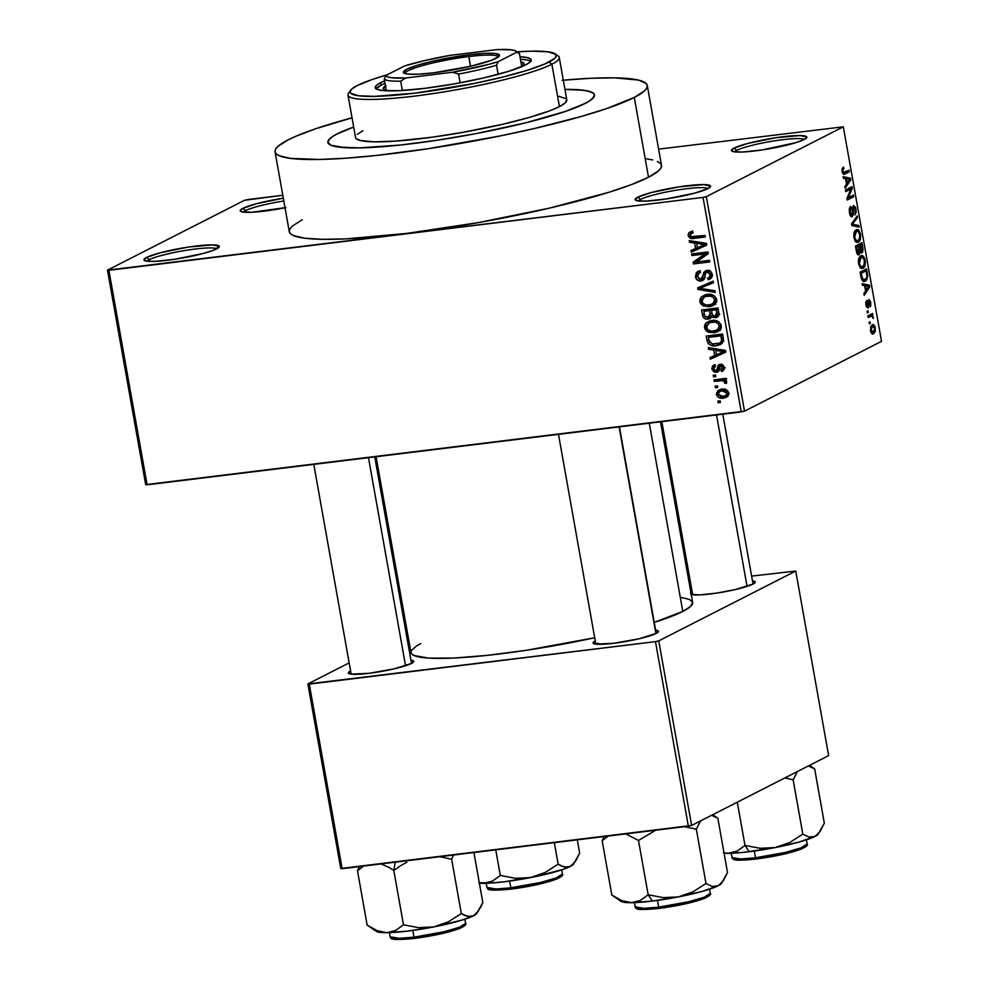 <?xml version="1.0" encoding="UTF-8"?>
<svg xmlns="http://www.w3.org/2000/svg" width="989" height="989" viewBox="0 0 989 989"><rect width="100%" height="100%" fill="white"/><g stroke="black" fill="none" stroke-linecap="round" stroke-linejoin="round"><path stroke-width="1.48" d="M245.606 210.608A35.765 4.586 -10.1 0 0 243.393 212.153A35.765 4.586 169.9 0 1 245.606 210.608L245.915 212.338L245.606 210.608A35.765 4.586 169.9 0 1 283.831 201.014A35.765 4.586 -10.1 0 0 245.606 210.608L242.824 208.395L245.606 210.608M285.03 207.752A38.324 4.92 169.9 0 1 240.611 211.374A38.324 4.92 169.9 0 1 242.824 208.395L240.179 210.781L241.019 211.597L251.663 212.276L285.858 207.579M736.842 150.328A35.765 4.586 -10.1 0 0 734.629 151.873A35.765 4.586 169.9 0 1 736.842 150.328L737.151 152.059L736.842 150.328A35.765 4.586 169.9 0 1 773.311 141.019A35.765 4.586 169.9 0 1 804.329 139.461A35.765 4.586 -10.1 0 0 773.311 141.019A35.765 4.586 -10.1 0 0 736.842 150.328L734.061 148.115L736.842 150.328M804.242 139.511A38.324 4.92 169.9 0 1 764.93 149.512A38.324 4.92 169.9 0 1 731.848 151.107A38.324 4.92 169.9 0 1 734.061 148.115L731.415 150.501L734.518 151.861L742.887 151.997L762.371 149.908L796.256 142.54L804.242 139.511L806.876 137.125L800.188 135.53L775.92 137.706L747.684 143.454L734.061 148.115A38.324 4.92 169.9 0 1 778.182 137.384A38.324 4.92 169.9 0 1 806.665 137.78A38.324 4.92 169.9 0 1 804.242 139.511M640.575 199.395A35.765 4.586 -10.1 0 0 638.35 200.94A35.765 4.586 169.9 0 1 640.575 199.395L640.884 201.126L640.575 199.395A35.765 4.586 169.9 0 1 677.045 190.086A35.765 4.586 169.9 0 1 708.062 188.528A35.765 4.586 -10.1 0 0 677.045 190.086A35.765 4.586 -10.1 0 0 640.575 199.395L637.794 197.182L640.575 199.395M707.963 188.578A38.324 4.92 169.9 0 1 668.663 198.579A38.324 4.92 169.9 0 1 635.581 200.174A38.324 4.92 169.9 0 1 637.794 197.182L635.148 199.568L638.251 200.928L646.621 201.064L666.104 198.974L694.34 193.226L707.963 188.578L710.609 186.192L703.921 184.597L679.653 186.773L651.417 192.521L637.794 197.182A38.324 4.92 169.9 0 1 681.916 186.439A38.324 4.92 169.9 0 1 710.399 186.847A38.324 4.92 169.9 0 1 707.963 188.578M149.339 259.674A35.765 4.586 -10.1 0 0 147.114 261.22A35.765 4.586 169.9 0 1 149.339 259.674L149.648 261.405L149.339 259.674A35.765 4.586 169.9 0 1 185.808 250.365A35.765 4.586 169.9 0 1 216.826 248.795A35.765 4.586 -10.1 0 0 185.808 250.365A35.765 4.586 -10.1 0 0 149.339 259.674L146.557 257.461L149.339 259.674M216.727 248.845A38.324 4.92 169.9 0 1 177.427 258.858A38.324 4.92 169.9 0 1 144.345 260.441A38.324 4.92 169.9 0 1 146.557 257.461L143.912 259.847L147.015 261.207L155.384 261.343L174.868 259.254L203.104 253.505L213.352 250.316L219.373 246.471L212.684 244.876L188.417 247.052L160.181 252.801L146.557 257.461A38.324 4.92 169.9 0 1 190.679 246.718A38.324 4.92 169.9 0 1 219.162 247.114A38.324 4.92 169.9 0 1 216.727 248.845M350.65 670.913L348.363 672.977L351.046 674.152L369.021 673.311L394.055 668.873L411.473 663.446A33.206 4.265 169.9 0 1 377.402 672.124A33.206 4.265 169.9 0 1 348.734 673.497A33.206 4.265 169.9 0 1 350.588 670.938M690.594 594.315L699.816 594.896L716.704 593.091L735.556 589.506L752.975 584.079A33.206 4.265 169.9 0 1 721.191 592.374A33.206 4.265 169.9 0 1 691.262 594.537M690.854 592.3A33.206 4.265 169.9 0 1 692.102 591.57M598.11 643.097A30.659 3.931 -10.1 0 0 596.404 644.21M595.329 640.884L593.041 642.949L595.724 644.136L613.712 643.283L638.733 638.857L656.152 633.43A33.206 4.265 169.9 0 1 622.081 642.096A33.206 4.265 169.9 0 1 593.412 643.468A33.206 4.265 169.9 0 1 595.267 640.921M585.154 103.449A135.394 17.382 169.9 0 1 437.707 140.154A135.394 17.382 169.9 0 1 327.878 142.416A135.394 17.382 169.9 0 1 337.2 133.886L353.691 127.049L337.2 133.886A135.394 17.382 169.9 0 1 353.691 127.049A135.394 17.382 169.9 0 0 337.2 133.886L332.984 136.259L337.2 133.886A135.394 17.382 169.9 0 0 327.878 142.416A135.394 17.382 169.9 0 0 437.707 140.154A135.394 17.382 169.9 0 0 585.154 103.449L565.572 111.374L525.888 122.772L476.352 133.552L437.249 140.228L400.199 145.049L359.464 147.893L338.819 147.101L330.833 145.21L327.866 142.292L330.005 138.472L332.984 136.259L328.299 140.487L327.866 142.292L328.707 143.875L330.833 145.21L344.605 147.645L359.464 147.893L400.199 145.049L437.249 140.228L476.352 133.552L525.888 122.772L565.572 111.374L579.752 105.984L589.37 101.076L585.154 103.449A135.394 17.382 169.9 0 0 594.476 94.919A135.394 17.382 169.9 0 1 585.154 103.449M302.288 219.719L292.262 226.122L289.864 228.941L289.258 231.463L290.445 233.676L293.412 235.543L304.563 238.188L322.266 239.313L345.866 238.868L406.899 233.392L478.355 222.612L549.365 208.147L609.1 192.225L631.81 184.461L648.5 177.241A189.047 24.268 -10.1 0 0 661.505 165.336L647.288 85.511A189.047 24.268 169.9 0 1 634.283 97.429L648.5 177.241L658.538 170.837L660.924 168.019L661.53 165.497L660.343 163.296L657.376 161.43M288.071 139.906A189.047 24.268 169.9 0 1 352.047 117.815L315.417 128.854L295.624 136.383L288.071 139.906L278.033 146.31L275.647 149.129L275.041 151.651L276.228 153.864L279.195 155.73L290.333 158.376L319.163 159.476L345.384 158.24L376.043 155.496L427.767 148.77L500.397 135.901L535.148 128.335L581.544 116.393L606.937 108.481L634.283 97.429A189.047 24.268 169.9 0 1 428.398 148.671A189.047 24.268 169.9 0 1 275.066 151.824A189.047 24.268 169.9 0 1 288.071 139.906M563.31 80.183A189.047 24.268 169.9 0 1 647.288 85.511M681.1 597.443L689.531 599.445L692.671 602.536L690.409 606.578L682.806 611.425A143.059 18.371 -10.1 0 1 654.248 622.365L682.806 611.425L649.279 423.205L682.806 611.425A143.059 18.371 -10.1 0 0 692.659 602.4L660.491 421.833M247.745 199.555L282.805 195.253L244.481 200.31L107.48 270.133L145.68 484.647L107.48 270.133L244.481 200.31L247.745 199.555M658.625 149.141L843.32 126.827L706.319 196.65L744.519 411.164L881.52 341.341L843.32 126.827L706.319 196.65L703.043 197.417L741.256 411.918L147.101 484.82L108.889 270.318L703.043 197.417L107.48 270.133L108.889 270.318L147.101 484.82L145.68 484.647L744.519 411.164L741.256 411.918L703.043 197.417L706.319 196.65L744.519 411.164L881.52 341.341L843.32 126.827L658.625 149.141M716.419 394.463L718.249 397.257L722.427 398.208L727.298 396.725L728.819 393.498L726.964 390.185L722.316 389.233L717.915 390.655L716.357 393.906L718.101 393.61L716.419 394.463C717.779 397.615 720.14 398.839 723.491 398.11L726.433 397.281L728.757 392.942C727.422 389.827 725.11 388.603 721.797 389.283L718.756 390.123L716.419 394.463M714.305 381.395L722.341 380.58L724.133 381.136L724.616 383.139L726.396 383.386L726.791 382.224L726.111 380.839L724.319 380.172L726.223 379.937L725.938 378.354L714.021 379.813L714.305 381.395L717.977 379.331L714.305 381.395L722.971 380.641L724.628 381.977L724.616 383.139L726.396 383.386L726.767 381.803L724.319 380.172L726.223 379.937L725.938 378.354L714.021 379.813L714.305 381.395M720.165 364.224L717.21 368.6L719.572 367.401L717.21 368.6L716.84 370.245L719.349 368.959L715.826 370.788L713.601 368.872L715.504 366.19L715.01 364.632L713.737 365.102L711.956 369.367L714.169 372.062L717.73 371.975L718.941 370.788L719.794 366.412L721.03 365.782L722.514 367.648L722.242 369.181L720.956 369.923L721.883 371.357L723.738 370.146L724.282 368.118L723.33 365.386L721.525 364.286L718.286 365.126L716.395 370.628L714.342 370.343L713.601 368.872L713.959 367.055L715.504 366.19L715.01 364.632L712.488 366.041L711.882 368.971L713.551 368.118L711.882 368.971L716.407 372.334L717.804 371.938L720.697 365.782L722.514 367.648L720.956 369.923L721.451 371.481L722.712 371.023L724.195 367.389L720.165 364.224L719.065 364.545M707.061 340.698L708.211 343.542L710.683 345.21L714.973 345.804L719.856 344.864L723.478 341.329L722.6 334.035L706.233 336.05L707.061 340.698L708.853 339.783L707.061 340.698C708.705 345.013 711.82 346.682 716.407 345.693L720.585 344.531L723.54 341.032L722.6 334.035L706.233 336.05L707.061 340.698M702.462 314.885L703.612 317.716L706.22 319.088L710.374 318.384L711.759 316.468L713.996 317.716L717.062 317.284L718.941 314.65L717.965 307.962L701.584 309.977L702.462 314.885L704.255 313.97L702.462 314.885C703.154 318.062 705.046 319.484 708.124 319.126L710.003 318.594L711.759 316.468L715.504 317.766L716.976 317.321L718.842 312.895L717.965 307.962L701.584 309.977L702.462 314.885M697.925 289.418L715.183 292.385L714.886 290.729L699.68 288.306L713.477 282.792L713.18 281.148L697.653 287.861L697.925 289.418L700.014 288.343L697.925 289.418L715.183 292.385L714.886 290.729L699.68 288.306L713.477 282.792L713.18 281.148L697.653 287.861L697.925 289.418M691.892 255.545L704.996 253.938L693.079 262.233L693.388 263.939L709.756 261.937L709.472 260.342L696.355 261.961L708.285 253.654L707.988 251.96L691.608 253.963L691.892 255.545L695.564 253.481L691.892 255.545L704.996 253.938L693.079 262.233L693.388 263.939L709.756 261.937L709.472 260.342L696.355 261.961L708.285 253.654L707.988 251.96L691.608 253.963L691.892 255.545M688.801 232.798L688.208 235.914L690.52 238.238L705.318 236.989L705.033 235.407L691.027 236.643L690.075 234.418L693.079 232.934L692.584 231.364L688.801 232.798L691.039 231.661L688.801 232.798L688.084 235.431C689.246 238.139 691.286 239.115 694.204 238.349L705.318 236.989L705.033 235.407L691.558 236.828L690.013 235.271L690.965 233.515L693.079 232.934L692.584 231.364L689.766 232.131M689.518 242.256L694.661 243.022L695.638 248.511L690.99 250.489L691.286 252.146L706.752 245.074L706.455 243.405L689.222 240.587L689.518 242.256L691.929 241.032L689.518 242.256L694.661 243.022L695.638 248.511L690.99 250.489L691.286 252.146L706.752 245.074L706.455 243.405L689.222 240.587L689.518 242.256M695.44 276.71L697.406 280.147L701.077 281.074L704.069 279.318L705.874 272.395L708.656 272.21L710.151 274.064L710.09 276.648L707.654 278.181L708.149 279.739L711.4 278.07L712.265 274.855L710.325 271.196L706.097 270.553L703.674 272.63L702.437 278.527L699.297 279.318L697.307 275.832L697.999 273.693L700.533 272.334L700.039 270.776L696.38 272.581L695.44 276.71L697.307 275.758L695.44 276.71C696.207 279.8 698.073 281.259 701.077 281.074L702.66 280.616L704.539 278.181L705.553 272.692L707.123 271.987L710.287 274.645L708.928 277.761L707.654 278.181L708.149 279.739L710.04 279.158L712.191 274.361C711.45 271.493 709.682 270.17 706.9 270.393L705.38 270.838L700.756 279.491L697.381 276.611L699.075 272.816L700.533 272.334L700.039 270.776L697.863 271.419L695.44 276.71M714.923 304.464L709.348 306.701L713.242 305.601L716.679 299.556C714.787 295.254 711.548 293.56 706.974 294.487L701.164 297.195L699.903 299.531L699.952 301.954L701.016 304.155L703.562 306.021L710.053 306.602L715.48 303.895L716.741 301.076L716.493 298.789L714.145 295.748L709.892 294.388L705.516 294.747L701.634 296.737L705.429 294.771M719.559 330.549L713.996 332.774L717.89 331.674L721.327 325.628C719.436 321.338 716.197 319.645 711.61 320.56L705.812 323.279L704.551 325.604L704.687 328.373L706.134 330.746L708.569 332.255L714.701 332.675L720.128 329.967L721.241 327.878L721.142 324.874L718.78 321.833L714.54 320.461L710.164 320.819L706.282 322.81L710.077 320.844M708.581 349.278L713.724 350.044L714.701 355.533L710.053 357.511L710.349 359.18L725.827 352.096L725.53 350.427L708.285 347.609L708.581 349.278L710.992 348.054L708.581 349.278L713.724 350.044L714.701 355.533L710.053 357.511L710.349 359.18L725.827 352.096L725.53 350.427L708.285 347.609L708.581 349.278M713.502 376.858L715.838 376.574L715.554 374.992L713.217 375.276L713.502 376.858L715.69 375.746L713.502 376.858L715.838 376.574L715.554 374.992L713.217 375.276L713.502 376.858M715.443 387.75L717.779 387.453L717.495 385.871L715.158 386.155L715.443 387.75L717.631 386.625L715.443 387.75L717.779 387.453L717.495 385.871L715.158 386.155L715.443 387.75M718.101 402.708L720.449 402.424L720.165 400.842L717.816 401.126L718.101 402.708L720.301 401.596L718.101 402.708L720.449 402.424L720.165 400.842L717.816 401.126L718.101 402.708M870.246 323.341L869.319 323.811L869.034 322.229L869.961 321.759L870.246 323.341L869.961 321.759L869.034 322.229L869.319 323.811L870.246 323.341M870.629 316.22L868.021 316.542L870.629 316.22L868.181 317.469L867.897 315.874L872.619 313.476L872.891 315.058L872.15 315.442L873.336 318.545L871.927 316.146L870.629 316.22L871.643 316.023L873.336 318.545L872.15 315.442L872.891 315.058L872.619 313.476L867.897 315.874L868.181 317.469L871.643 316.023M868.305 312.462L867.378 312.932L867.093 311.337L868.021 310.867L868.305 312.462L868.021 310.867L867.093 311.337L867.378 312.932L868.305 312.462M867.687 306.59L865.857 304.909L866.574 304.822L867.069 301.954L865.808 302.102L867.069 301.954L866.71 300.409L865.882 305.057L868.095 308.111L866.253 306.553L865.734 302.609L866.71 300.409L866.574 304.822L867.798 306.503L868.095 300.656L869.047 299.519L870.604 301.793L870.728 305.873L870.06 306.862L870.085 302.894L869.146 301.138L868.095 308.111L869.244 301.113L867.996 301.274L869.146 301.138L870.085 302.894L870.06 306.862L870.753 302.498L868.775 299.605L868.045 305.96L866.339 306.775M864.646 285.734L862.457 285.339L862.161 283.682L869.504 285.203L869.801 286.872L864.225 295.241L863.929 293.585L865.622 291.223L864.646 285.734L865.622 291.223L863.929 293.585L864.225 295.241L869.801 286.872L869.504 285.203L862.161 283.682L862.457 285.339L864.646 285.734M858.526 263.766L858.477 259.748L859.589 256.942L861.258 255.755L863.434 256.374L865.363 261.924L864.411 266.783L862.94 268.204L860.999 268.291L858.526 263.766L860.331 267.809L862.94 268.204C864.782 267.562 865.523 264.953 865.177 260.391C863.953 256.176 862.457 254.717 860.677 255.99L858.736 258.698L858.526 263.766M853.878 237.694L853.828 233.676L854.941 230.857L856.61 229.683L858.786 230.301L860.653 235.073L859.762 240.71L857.982 242.256L856.363 242.206L853.878 237.694L855.683 241.736L858.291 242.12C860.133 241.477 860.887 238.881 860.529 234.319C859.305 230.103 857.809 228.632 856.029 229.918L854.088 232.613L853.878 237.694M842.096 171.517L842.171 168.6L843.506 167.054L843.864 168.6L842.801 170.343L843.419 172.519L849.019 170.182L849.304 171.765L843.778 174.287L842.096 171.517C842.851 174.163 843.79 175.004 844.903 174.002L849.304 171.765L849.019 170.182L843.654 172.655L842.863 171.196L843.506 167.054L842.109 168.798L843.864 168.6L842.109 168.81L842.096 171.517M845.583 178.7L843.394 178.317L843.098 176.648L850.441 178.181L850.738 179.85L845.162 188.219L844.866 186.55L846.559 184.189L845.583 178.7L846.559 184.189L844.866 186.55L845.162 188.219L850.738 179.85L850.441 178.181L843.098 176.648L843.394 178.317L845.583 178.7M850.96 188.973L845.768 191.619L845.484 190.036L851.962 186.723L852.271 188.417L848.265 197.763L853.458 195.117L853.742 196.7L847.264 200.013L846.955 198.307L850.96 188.973L846.955 198.307L847.264 200.013L853.742 196.7L853.458 195.117L848.265 197.763L852.271 188.417L851.962 186.723L845.484 190.036L845.768 191.619L850.96 188.973L846.485 189.529L850.96 188.973M853.73 207.097L852.481 207.257L853.73 207.097L855.3 209.557L854.966 214.885L856.041 209.112L855.238 209.211L856.041 209.112L853.47 205.502L851.912 215.194L850.231 212.548L849.427 212.647L850.231 212.548L851.072 207.962L849.489 208.16L851.072 207.962L850.701 206.417L849.452 212.796C850.083 215.874 851.01 217.197 852.209 216.776L850.614 216.121L849.539 213.29L849.254 209.483L850.305 206.713L851.072 207.962L850.12 211.757L851.17 215.021L852.444 214.378L852.419 207.628L853.47 205.502L855.609 207.356L856.239 212.091L854.966 214.885L855.238 209.26L854.521 207.356L853.396 207.381L853.247 214.774L852.209 216.776L853.915 207.035L852.493 207.22M859.169 227.161L851.801 225.48L851.529 223.934L857.166 215.923L857.463 217.568L852.407 224.219L858.872 225.504L859.169 227.161L858.872 225.504L852.407 224.219L857.463 217.568L857.166 215.923L851.529 223.934L851.801 225.48L859.169 227.161M859.107 254.816L857.104 253.728L855.46 246.038L861.938 242.738L863.051 249.451L862.556 252.257L861.357 252.937L860.306 251.836L859.107 254.816L860.306 251.836L861.963 252.863L862.816 247.67L861.938 242.738L855.46 246.038L856.338 250.959C856.956 254.124 857.883 255.409 859.107 254.816L858.687 254.952M865.276 281.099L863.422 281.333L861.975 280.085L860.109 272.111L866.587 268.81L867.712 275.832L866.624 279.961L865.276 281.099L867.712 275.832L866.587 268.81L860.109 272.111L860.937 276.772C862.062 281.012 863.508 282.458 865.276 281.099L864.312 281.42M873.695 333.701L871.927 333.689L870.913 332.267L870.629 326.568L872.928 324.639L874.696 326.073L875.327 331.191L873.695 333.701L875.302 328.064C874.437 324.985 873.361 323.935 872.075 324.874L870.419 330.549C871.309 333.639 872.409 334.69 873.695 333.701L872.953 333.948M342.157 868.688L309.285 684.116L655.484 641.638L688.369 826.211L342.157 868.688L340.748 868.503L307.876 683.931L340.748 868.503L691.632 825.456L828.634 755.621L795.749 571.049L658.748 640.872L691.632 825.456L688.369 826.211L655.484 641.638L307.876 683.931L349.154 662.89L307.876 683.931L309.285 684.116L342.157 868.688M689.333 583.757L690.681 583.584L689.333 583.757M751.628 576.105L795.749 571.049L658.748 640.872L655.484 641.638L658.748 640.872L691.632 825.456L828.634 755.621L795.749 571.049L751.628 576.105M407.505 633.145L406.256 633.788L407.505 633.145M656.152 633.43L658.439 631.365L655.633 630.166A33.206 4.265 169.9 0 1 658.254 631.922A33.206 4.265 169.9 0 1 656.152 633.43M752.975 584.079L755.262 582.014L752.456 580.815A33.206 4.265 169.9 0 1 755.089 582.57A33.206 4.265 169.9 0 1 752.975 584.079M692.164 591.533L690.396 592.658M411.473 663.446L413.761 661.381L410.954 660.195A33.206 4.265 169.9 0 1 413.575 661.95A33.206 4.265 169.9 0 1 411.473 663.446M420.82 643.567L416.369 646.077L411.412 650.539L410.954 652.456L411.844 654.125L414.094 655.534L428.645 658.118L453.79 658.056L487.379 655.361L526.531 650.268L594.846 637.72M376.08 456.733L410.967 652.579A143.059 18.371 -10.1 0 0 594.71 637.744M283.324 198.196L256.448 203.734L242.824 208.395A38.324 4.92 169.9 0 1 283.324 198.196M652.666 159.921L646.237 158.772M275.066 151.824L289.283 231.636A189.047 24.268 -10.1 0 0 442.627 228.484A189.047 24.268 -10.1 0 0 648.5 177.241L634.283 97.429L644.321 91.025L646.707 88.206L647.313 85.684L646.126 83.484L638.449 80.097L614.305 77.834L590.705 78.279L562.135 80.282M564.954 89.418L577.749 89.69L588.134 91.05L593.647 93.46L594.488 95.043L592.349 98.875L589.37 101.076L594.055 96.848L594.488 95.043L593.647 93.46L591.521 92.125L583.535 90.234L564.954 89.418A135.394 17.382 169.9 0 1 594.476 94.919A135.394 17.382 169.9 0 0 564.954 89.418M842.059 171.295L842.863 171.196L842.059 171.295M842.43 172.815L843.914 172.667M844.569 172.445L843.654 172.655M844.829 172.309L849.304 171.765L844.829 172.309M843.419 174.188L844.903 174.002L843.419 174.188M844.074 174.274L844.903 174.002M845.595 178.774L850.441 178.181L845.595 178.774M849.526 179.998L850.738 179.85L849.526 179.998M846.436 178.848L849.934 179.479L846.411 183.373L847.214 183.274L846.436 178.848L845.62 178.947L846.436 178.848L847.214 183.274L849.934 179.479L846.436 178.848M847.499 189.01L852.271 188.417L847.499 189.01M847.128 197.911L848.265 197.763L847.128 197.911M849.267 197.256L853.742 196.7L849.267 197.256M851.912 215.194L850.219 215.441M852.382 208.036L853.148 207.937L852.382 208.036M852.444 210.744L853.173 210.657L852.444 210.744M852.543 213.686L853.322 213.587L852.543 213.686M855.868 217.765L857.463 217.568L855.868 217.765M852.011 223.242L853.309 223.081L852.011 223.242M851.591 224.33L852.407 224.219L851.591 224.33M851.653 224.627L853.544 224.392L851.653 224.627M854.335 226.061L858.872 225.504L854.335 226.061M856.981 229.609L856.029 229.918M856.301 231.513L854.867 233.268L854.644 237.298L853.841 237.397L854.644 237.298L856.202 240.488L858.032 240.525L859.688 238.287L859.775 234.714L859.379 239.103L858.032 240.525C856.697 241.514 855.572 240.438 854.644 237.298L856.301 231.513L854.422 231.747L856.301 231.513C857.661 230.425 858.823 231.488 859.775 234.714L860.529 234.319L859.725 234.418L858.18 231.451L854.521 231.562M856.647 242.33L858.291 242.12L856.647 242.33M857.451 242.392L858.291 242.12M858.032 240.525L855.102 241.044M862.012 247.769L862.816 247.67L862.012 247.769M859.528 251.935L860.306 251.836L859.528 251.935M861.58 251.33L862.247 249.673L861.468 244.703L859.528 245.692L860.059 248.672L859.256 248.771L860.059 248.672L860.418 250.304L859.515 250.415L861.431 251.391L859.528 245.692L855.485 246.187L861.468 244.703L856.993 245.26L861.468 244.703L861.58 251.33L859.565 251.626M858.811 253.233L859.577 251.231L858.773 246.076L856.499 247.238L857.104 250.6L856.289 250.699L857.104 250.6L857.475 252.207L856.622 252.306L858.477 253.332L856.499 247.238L855.695 247.337L858.773 246.076L855.534 246.484L858.773 246.076L858.811 253.233L857.006 253.505M861.629 255.681L860.677 255.99M860.949 257.585L859.503 259.353L859.28 263.371L858.477 263.47L859.28 263.371L860.838 266.573L862.457 266.696L864.337 264.372L864.423 260.787L864.015 265.188L862.668 266.597C861.345 267.599 860.207 266.523 859.28 263.371L860.949 257.585L859.07 257.82L860.949 257.585C862.309 256.497 863.471 257.56 864.423 260.787L865.177 260.391L864.361 260.49L862.816 257.536L859.157 257.635M861.295 268.402L862.94 268.204L861.295 268.402M862.099 268.464L862.94 268.204M862.668 266.597L859.738 267.117M866.574 273.36L867.378 273.261L866.574 273.36M865.004 279.516L867.712 275.832L865.004 279.516L861.852 279.862L863.31 279.689L861.654 276.166L860.85 276.265L861.654 276.166L861.147 273.31L866.117 270.788L861.642 271.332L866.117 270.788L866.883 275.919L866.117 270.788L860.343 273.409L861.147 273.31L862.779 279.318L865.004 279.516L863.31 279.689M864.658 285.796L869.504 285.203L864.658 285.796M868.589 287.02L869.801 286.872L868.589 287.02M865.499 285.883L868.997 286.501L865.474 290.395L866.277 290.296L865.499 285.883L864.683 285.982L865.499 285.883L866.277 290.296L868.997 286.501L865.499 285.883M866.327 306.751L867.427 306.615M870.023 302.585L870.753 302.498L870.023 302.585M869.146 301.138L867.983 301.286M867.959 301.966L868.849 301.855L867.959 301.966M868.008 303.92L868.898 303.808L868.008 303.92M868.429 315.615L872.891 315.058L868.429 315.615M867.922 315.961L872.15 315.442L867.922 315.961M872.409 317.024L873.324 316.913L872.409 317.024M872.78 324.652L872.075 324.874M873.374 332.131L874.585 330.524L874.622 328.36L873.374 332.131L871.099 330.239L872.36 326.469L870.592 326.679L872.36 326.469L875.302 328.064L873.25 326.283L870.641 326.555M872.36 326.469L870.394 330.338L872.793 332.316L871.037 332.539M695.143 236.532L705.07 235.592L697.9 236.47L694.204 238.349L697.9 236.47L695.551 236.569M690.075 234.418L688.084 235.431L690.075 234.418M691.793 233.54L692.51 230.907M692.275 231.166L691.744 233.181M706.727 244.901L691.286 252.146L694.983 250.266L694.748 248.894L694.983 250.266L706.727 244.901M697.43 247.596L695.638 248.511L697.43 247.596M696.961 241.848L694.661 243.022L696.961 241.848M696.664 243.319L701.696 244.221L704.057 243.01L701.696 244.221L704.922 244.567L706.517 243.751L697.455 247.745L696.664 243.319L698.926 242.169L696.664 243.319L704.922 244.567L697.455 247.745L696.664 243.319M709.509 260.527L697.084 262.048L693.388 263.939L697.06 261.875L709.509 260.527M696.985 261.504L696.788 260.354L693.079 262.233L708.075 252.492L696.788 260.354L696.985 261.504M708.062 252.38L704.996 253.938L708.062 252.38M708.013 252.146L695.588 253.666L708.013 252.146M699.112 272.803L700.014 270.776M705.367 277.328L700.756 279.491M705.021 274.2L703.154 275.152L705.021 274.2M707.073 271.777L706.962 272.408M711.388 278.094L708.149 279.739L711.388 278.094M711.759 277.55L711.425 276.487L711.759 277.55M712.055 273.743L710.287 274.645L712.055 273.743M709.546 270.751L707.123 271.987L709.546 270.751M705.553 272.692L707.123 271.987M703.822 279.664L701.077 281.074L703.822 279.664M704.119 279.232L702.301 278.898M700.076 270.702L699.038 273.706M701.967 278.762L704.304 279.219M701.597 287.329L701.399 286.241L701.597 287.329M713.415 282.421L699.68 288.306L713.415 282.421M703.723 297.219L705.342 294.846L701.634 296.737L699.878 301.608L701.72 300.668L699.878 301.608L703.191 305.848L705.095 304.872L703.191 305.848L709.348 306.701L713.057 304.81L710.349 304.884M705.713 294.537L704.44 295.835M703.809 296.972L703.612 297.64M709.941 304.847L715.826 304.192M716.654 301.929L715.987 302.313M707.036 295.624L709.892 294.363M715.715 302.449L709.113 305.107C705.676 305.824 703.228 304.575 701.794 301.361L704.267 296.91L710.436 294.438L707.222 296.07C710.77 295.266 713.279 296.515 714.763 299.803L716.531 298.901L714.763 299.803L712.698 303.982L716.543 302.004M712.698 303.982L706.925 305.193L702.833 303.45L701.844 299.692L705.169 296.527L710.621 296.082L713.712 297.652L714.775 301.089L712.303 304.192L716.011 302.3M709.805 294.376L704.267 296.91M705.689 310.348L705.54 309.483L705.689 310.348M718.162 316.406L715.504 317.766L718.162 316.406M718.521 315.911L716.753 315.528M713.069 315.8L711.759 316.468L713.069 315.8M711.276 317.531L708.124 319.126L711.276 317.531M711.437 317.284L709.298 317.049M708.977 316.937L711.833 317.246M716.728 315.516L718.706 315.911M713.23 308.729L713.341 309.409L713.23 308.729L707.481 309.433L713.23 308.729L709.521 310.62L713.23 308.729M707.84 317.543L704.996 316.492L703.785 311.325L709.521 310.62L710.077 313.748L711.87 312.833L710.077 313.748L710.164 315.738L709.026 317.197L704.885 316.307L703.785 311.325L707.481 309.433L703.785 311.325L709.521 310.62L710.077 313.748L707.84 317.543L712.154 315.54M715.146 308.494L717.989 308.148L711.437 310.385L718.125 308.865L716.333 309.78L716.815 312.549L718.607 311.634L716.815 312.549L714.948 316.208L712.426 315.009L711.437 310.385L715.146 308.494M719.695 314.02L715.999 315.911L713.502 316.06L712.253 314.613L711.437 310.385L716.333 309.78L716.951 314.737L714.948 316.208M708.371 323.292L709.978 320.931L706.282 322.81L704.527 327.68L706.369 326.741L704.527 327.68L707.84 331.921L709.743 330.944L707.84 331.921L713.996 332.774L717.705 330.895L714.998 330.969M710.362 320.609L709.088 321.907M708.458 323.044L708.248 323.712M714.59 330.932L720.462 330.264M721.302 328.014L720.635 328.385M711.672 321.697L714.528 320.436M720.363 328.521L713.761 331.179C710.325 331.896 707.877 330.66 706.43 327.433L708.903 322.983L715.084 320.51L711.87 322.142C715.418 321.338 717.927 322.587 719.411 325.876L721.179 324.985L719.411 325.876L717.346 330.054L721.179 328.088M717.346 330.054L711.561 331.266L707.469 329.535L706.492 325.764L709.818 322.599L715.257 322.154L718.36 323.724L719.423 327.161L716.951 330.264L720.66 328.373M714.441 320.448L708.903 322.983M710.337 336.421L710.176 335.568L710.337 336.421M722.205 343.406L716.407 345.693L720.103 343.801L717.309 343.912M717.235 343.912L721.228 343.628M723.738 341.007L722.588 341.588M712.129 335.518L722.638 334.22L712.129 335.518L708.421 337.397L722.761 334.95L720.969 335.864L721.476 338.671L723.268 337.756L721.476 338.671L721.55 340.97L723.577 339.944L719.522 343.195L712.031 343.949L708.94 340.253L708.421 337.397L712.129 335.518M719.522 343.195L723.515 341.143M725.79 351.923L710.349 359.18L714.058 357.289L713.811 355.916L714.058 357.289L725.79 351.923M716.493 354.631L714.701 355.533L716.493 354.631M716.024 348.882L713.724 350.044L716.024 348.882M715.727 350.353L720.758 351.243L723.12 350.044L720.758 351.243L723.985 351.589L725.592 350.774L716.518 354.767L715.727 350.353L717.989 349.204L715.727 350.353L723.985 351.589L716.518 354.767L715.727 350.353M715.48 366.078L714.688 366.486L715.504 366.19M716.84 370.245L715.826 370.788M721.105 365.485L721.389 364.261M723.503 370.442L721.451 371.481L723.503 370.442M725.308 367.809L720.956 369.923M724.084 366.857L722.514 367.648L724.084 366.857M722.662 364.78L720.697 365.782L722.662 364.78M719.794 366.412L720.697 365.782M718.756 371.147L716.407 372.334L718.756 371.147M719.052 370.467L717.569 370.022M717.186 369.787L719.362 370.492M721.426 364.162L721.018 365.967M726.099 379.257L724.319 380.172L726.099 379.257M726.791 382.038L724.616 383.139L726.791 382.038M726.383 381.074L724.628 381.977L726.383 381.074M726.062 379.059L722.971 380.641L726.062 379.059M726.668 378.75L724.183 378.75L720.486 380.641L724.183 378.75L718.014 379.504L726.05 378.688M720.091 391.323L720.956 389.419M727.916 396.119L723.491 398.11L727.199 396.218L723.095 396.54L718.125 394.29L719.745 391.496L722.081 390.865L727.039 393.115L728.596 392.324L727.039 393.115L725.469 395.897L720.919 396.552L718.224 394.673L719.04 391.953L725.048 389.357L722.069 390.865L724.986 391.026L726.94 392.732L726.828 394.599L724.529 396.255M721.624 388.764L720.066 391.459M724.146 396.218L728.213 396.057M728.225 394.364L726.804 394.648M723.676 389.505L725.073 389.097M724.405 389.246L719.745 391.496M720.969 335.864L721.611 340.698L719.683 343.109L713.057 344.135L709.521 342.132L708.421 337.397L720.969 335.864M530.759 61.244A79.194 10.162 -10.1 0 0 520.449 59.241L527.891 60.106L531.105 61.528M376.043 88.8A79.194 10.162 -10.1 0 1 381.111 85.165L385.03 83.36A79.194 10.162 -10.1 0 0 381.111 85.165L380.666 82.668A79.194 10.162 169.9 0 1 384.585 80.875L380.666 82.668L381.111 85.165L375.907 89.022M520.004 56.744A79.194 10.162 169.9 0 1 531.142 59.884A79.194 10.162 169.9 0 1 525.691 64.878L509.199 71.146L484.165 77.822L454.421 83.88L424.479 88.392L398.913 90.691L381.618 90.407L376.945 89.294L375.202 87.588L376.463 85.351L380.666 82.668A79.194 10.162 169.9 0 0 375.214 87.662A79.194 10.162 169.9 0 0 439.45 86.34A79.194 10.162 169.9 0 0 525.691 64.878L529.906 62.196L530.908 61.009L530.66 59.031L527.446 57.609L520.004 56.744M350.625 90.271L348.573 93.164A107.294 13.772 -10.1 0 0 428.311 94.276A107.294 13.772 -10.1 0 0 551.874 64.211L549.093 61.998A104.735 13.45 169.9 0 1 428.472 91.359A104.735 13.45 169.9 0 1 350.625 90.271A104.735 13.45 169.9 0 1 357.276 85.536L351.713 89.084L350.044 92.051L350.712 93.275L358.525 95.772L374.497 96.378L415.232 93.114L474.905 83.323L503.24 76.944L527.261 70.306L544.902 63.951L554.656 58.45L555.979 56.892L555.657 54.271L547.832 51.774L531.859 51.168L517.086 51.861A104.735 13.45 169.9 0 1 555.126 53.839A104.735 13.45 169.9 0 1 549.093 61.998L551.874 64.211A107.294 13.772 169.9 0 1 435.024 93.3A107.294 13.772 169.9 0 1 347.992 95.08A107.294 13.772 169.9 0 1 350.044 91.643M347.992 95.08L355.546 137.483A107.294 13.772 -10.1 0 0 442.578 135.691A107.294 13.772 -10.1 0 0 559.428 106.614L551.874 64.211L559.428 106.614L549.958 110.706L529.498 117.382L503.154 124.157L462.852 132.365L432.119 137.211L395.452 141.13L374.262 141.847L360.565 140.562L356.201 138.645L355.533 137.384M520.894 61.726A71.529 9.185 169.9 0 1 524.046 63.716A71.529 9.185 169.9 0 1 521.846 66.646M386.279 90.79A71.529 9.185 169.9 0 1 383.2 88.812A71.529 9.185 169.9 0 1 385.475 85.845M558.142 96.131L566.153 98.69M566.821 99.951L565.127 102.98L559.428 106.614A107.294 13.772 -10.1 0 0 566.808 99.852L559.255 57.449A107.294 13.772 169.9 0 1 551.874 64.211A107.294 13.772 -10.1 0 0 558.056 55.854L555.126 53.839M357.239 134.356L362.926 130.721M556.139 54.927A107.294 13.772 169.9 0 1 559.255 57.449M387.045 74.88L372.42 79.417L357.276 85.536A104.735 13.45 169.9 0 1 387.045 74.88M520.696 61.677L524.059 63.791L521.351 66.968M386.551 90.864L383.188 88.75L385.908 85.561M561.208 875.797L555.422 879.493L545.582 882.559L518.483 888.073L511.56 889.037L510.831 887.801L495.996 888.987L486.984 887.442A38.324 4.92 -10.1 0 0 510.831 887.801L509.632 881.075L510.831 887.801A38.324 4.92 -10.1 0 0 562.444 874.004L556.436 877.873L540.624 882.472L510.831 887.801L511.56 889.037L540.674 883.795L555.867 879.32L561.159 875.636M575.425 861.481L570.282 866.463A51.416 6.602 -10.1 0 0 573.546 864.139L579.653 853.223L577.279 839.846L579.653 853.223L575.425 861.481L570.282 866.463L564.36 867.118L558.142 864.176L545.162 872.483L530.611 877.577L515.38 878.306L500.31 875.438L492.522 881.088L488.195 882.744L478.725 882.831L487.973 883.226L504.575 881.743L537.089 876.254L563.854 869.121L572.31 865.276L573.83 863.273M495.749 849.848L500.31 875.438L495.749 849.848M554.31 842.665L558.142 864.176L554.31 842.665M479.393 883.276L483.534 883.35A51.416 6.602 -10.1 0 0 530.611 877.577L515.38 878.306L500.31 875.438L492.522 881.088L483.534 883.35A51.416 6.602 -10.1 0 1 479.393 883.276M505.342 889.692L491.731 889.952L488.764 888.641M561.258 866.005L558.142 864.176L545.162 872.483L530.611 877.577A51.416 6.602 -10.1 0 0 570.282 866.463L567.365 867.328L561.258 866.005M716.518 414.96L747.054 586.39L716.518 414.96M405.539 665.758L368.477 457.66L405.539 665.758M655.905 633.553L619.089 426.914L655.905 633.553M468.798 56.558A47.262 6.07 -10.1 0 0 405.144 73.619A47.262 6.07 169.9 0 1 405.144 73.582A47.262 6.07 169.9 0 1 468.798 56.558L470.529 66.288L433.726 72.803A48.795 6.268 169.9 0 1 403.908 73.075A48.795 6.268 169.9 0 1 421.438 64.062A48.795 6.268 169.9 0 1 469.083 54.778L468.798 56.558A47.262 6.07 169.9 0 1 498.196 57.003A47.262 6.07 169.9 0 1 498.209 57.041A47.262 6.07 -10.1 0 0 468.798 56.558L469.083 54.778L484.833 53.369L495.501 53.542L499.445 55.285L498.679 56.657L491.78 60.181L470.492 66.288L468.798 56.558M516.048 51.156A66.424 8.53 169.9 0 0 497.01 49.598L450.23 55.347A66.424 8.53 169.9 0 0 404.513 65.966L386.007 75.399A66.424 8.53 169.9 0 0 405.799 77.983L400.693 81.16L402.362 90.506L400.693 81.16L405.799 77.983L452.579 72.246L458.562 74.064L460.132 82.841L458.562 74.064A68.97 8.852 -10.1 0 0 496.54 65.237L498.283 61.627L516.802 52.182L519.435 53.567L521.772 66.671L519.435 53.567A68.97 8.852 -10.1 0 0 518.978 53.171L516.048 51.156A66.424 8.53 169.9 0 1 516.802 52.182L515.331 50.773L511.424 49.846L497.01 49.598L450.23 55.347L425.418 60.403L404.513 65.966L386.007 75.399L384.251 79.009L386.353 90.79L384.251 79.009A68.97 8.852 -10.1 0 0 400.693 81.16A68.97 8.852 169.9 0 1 384.251 79.009L386.007 75.399L387.478 76.821L391.384 77.748L405.799 77.983L452.579 72.246L488.541 64.421L498.283 61.627L516.802 52.182L519.435 53.567M498.159 74.336L496.54 65.237A68.97 8.852 169.9 0 1 458.562 74.064L452.579 72.246A66.424 8.53 169.9 0 0 498.283 61.627L496.54 65.237L498.159 74.336M433.726 72.803L417.976 74.212L407.307 74.039L403.364 72.308L406.726 69.279L416.888 65.41L432.317 61.306L469.083 54.778A48.795 6.268 169.9 0 1 499.185 56.113A48.795 6.268 169.9 0 1 433.726 72.803M732.886 852.716L728.213 853.334A51.416 6.602 -10.1 0 0 749.254 851.714L744.989 845.422L737.201 851.072L728.213 853.334L723.416 852.815L728.213 853.334L743.271 852.382L775.289 847.548L760.059 848.29L744.989 845.422L737.201 851.072L732.886 852.716M755.509 857.772L740.674 858.971L731.675 857.414A38.324 4.92 -10.1 0 0 755.509 857.772L754.31 851.059L755.509 857.772A38.324 4.92 -10.1 0 0 807.123 843.976L801.115 847.845L785.303 852.444L755.509 857.772L756.251 859.021L755.509 857.772M756.338 858.984L785.365 853.767L800.546 849.291L805.837 845.607M737.287 802.178L744.989 845.422L737.287 802.178M784.907 777.91L793.153 779.851L802.821 834.16L789.84 842.455L775.289 847.548L799.347 841.96L814.961 836.447L809.039 837.09L802.821 834.16L793.153 779.851L797.418 771.544L793.153 779.851L784.907 777.91M820.116 831.452L814.961 836.447A51.416 6.602 -10.1 0 0 818.224 834.123L824.344 823.194L814.664 768.886L808.396 765.943L814.664 768.886L824.344 823.194L820.116 831.452L814.961 836.447L818.509 833.245M809.521 765.362L814.664 768.886L809.781 765.795M724.072 853.247L728.213 853.334A51.416 6.602 -10.1 0 1 724.072 853.247M750.021 859.664L739.871 860.146L733.442 858.613M805.887 845.78L803.352 848.067L795.688 850.973L763.162 858.056M775.289 847.548A51.416 6.602 -10.1 0 0 814.961 836.447L809.039 837.09L802.821 834.16L789.84 842.455L775.289 847.548L760.059 848.29L744.989 845.422L749.254 851.714A51.416 6.602 -10.1 0 0 775.289 847.548M406.788 862.185L400.137 866.018L406.788 862.185M393.807 870.481L400.137 866.018L393.807 870.481L403.475 924.789L395.699 930.439L386.699 932.701L376.994 930.624L367.154 925.086L357.486 870.777L367.154 925.086L376.994 930.624L386.699 932.701L407.752 931.082L433.788 926.928L418.545 927.657L403.475 924.789L393.807 870.481L395.155 862.185L393.807 870.481L388.912 867.39L393.807 870.481M464.373 925.148L458.587 928.844L448.759 931.91L421.648 937.424L414.737 938.388L414.008 937.152L399.173 938.338L390.161 936.793A38.324 4.92 -10.1 0 0 414.008 937.152L412.809 930.426L414.008 937.152A38.324 4.92 -10.1 0 0 465.609 923.355L459.613 927.225L443.801 931.811L414.008 937.152L414.737 938.388L443.851 933.146L459.032 928.671L464.336 924.987M478.602 910.832L473.459 915.814A51.416 6.602 -10.1 0 0 476.723 913.49L482.83 902.561L473.916 852.53L482.83 902.561L480.827 906.987L476.154 913.824L473.459 915.814L467.525 916.469L461.319 913.527L448.338 921.835L433.788 926.928L462.741 919.894L473.459 915.814L477.007 912.624M359.489 866.352L357.486 870.777L363.581 866.067L357.486 870.777L359.489 866.352M381.086 863.916L388.912 867.39L381.086 863.916M439.796 856.709L451.639 859.218L461.319 913.527L451.639 859.218L453.642 854.805L451.639 859.218L439.796 856.709M375.746 930.562L377.687 931.959L386.699 932.701A51.416 6.602 -10.1 0 0 433.788 926.928L418.545 927.657L403.475 924.789L395.699 930.439L386.699 932.701A51.416 6.602 -10.1 0 1 376.339 931.378L367.154 925.086M408.506 939.043L398.357 939.513L391.928 937.992M464.434 915.344L461.319 913.527L448.338 921.835L433.788 926.928A51.416 6.602 -10.1 0 0 473.459 915.814L470.541 916.679L464.434 915.344M636.051 902.067L631.39 902.685A51.416 6.602 -10.1 0 0 652.431 901.066L648.166 894.761L640.378 900.423L631.39 902.685L621.673 900.596L611.845 895.057L602.165 840.749L608.26 836.039L602.165 840.749L611.845 895.057L621.673 900.596L631.39 902.685L652.431 901.066L678.466 896.899L663.223 897.629L648.166 894.761L640.378 900.423L636.051 902.067M658.686 907.123L643.851 908.322L634.839 906.765A38.324 4.92 -10.1 0 0 658.686 907.123L657.487 900.398L658.686 907.123A38.324 4.92 -10.1 0 0 710.3 893.327L704.292 897.196L688.48 901.795L658.686 907.123L659.416 908.359L658.686 907.123M709.064 895.132L703.278 898.816L693.437 901.881L659.342 908.359M625.777 833.888L638.486 840.465L648.166 894.761L638.486 840.465L655.658 830.228L638.486 840.465L625.777 833.888M684.475 826.693L696.33 829.202L705.998 883.511L693.017 891.806L678.466 896.899L702.511 891.312L718.138 885.785L712.216 886.441L705.998 883.511L696.33 829.202L700.583 820.882L696.33 829.202L684.475 826.693M723.28 880.803L718.138 885.785A51.416 6.602 -10.1 0 0 721.401 883.474L727.508 872.545L717.841 818.237L711.573 815.295L717.841 818.237L727.508 872.545L723.28 880.803L718.138 885.785L721.686 882.596M712.698 814.713L717.841 818.237L712.958 815.146M604.168 836.323L602.165 840.749L604.168 836.323M620.437 900.534L622.365 901.931L631.39 902.685A51.416 6.602 -10.1 0 1 621.018 901.35L611.845 895.057M653.185 909.015L639.586 909.274L636.619 907.964M659.502 908.335L688.529 903.118L703.723 898.642L709.014 894.958M678.466 896.899A51.416 6.602 -10.1 0 0 718.138 885.785L712.216 886.441L705.998 883.511L693.017 891.806L678.466 896.899L663.223 897.629L648.166 894.761L652.431 901.066A51.416 6.602 -10.1 0 0 678.466 896.899M864.176 279.788L861.963 280.06M871.26 316.023L867.996 316.418M690.977 233.503L692.943 232.502M699.075 272.816L700.459 272.111M708.928 277.761L712.624 275.869M706.072 272.284L709.781 270.393M716.395 370.628L720.091 368.736M720.289 365.905L722.576 364.731M725.469 395.897L729.165 394.005M561.703 869.85L562.444 874.004C563.693 874.857 561.9 876.489 557.079 878.875C545.928 883.078 530.759 886.465 511.573 889.037C481.161 892.103 489.147 887.788 486.984 887.442L486.254 883.301M722.786 414.181L753.037 584.042M661.839 421.66L692.671 594.797M313.797 464.373L351.169 674.164M374.744 456.893L411.523 663.421M595.848 644.148L558.476 434.344M656.214 633.393L619.423 426.865M730.933 853.272L732.849 859.045C735.012 859.157 730.525 861.53 756.251 859.008C775.438 856.449 790.607 853.062 801.758 848.859C806.591 846.46 808.372 844.841 807.123 843.976L806.381 839.834M464.879 919.201L465.609 923.355C466.87 924.208 465.077 925.84 460.244 928.226C449.093 932.429 433.924 935.817 414.75 938.388C384.338 941.454 392.324 937.139 390.161 936.793L389.419 932.639M634.11 902.623L636.014 908.384C638.177 908.508 633.702 910.881 659.428 908.359C678.615 905.8 693.784 902.413 704.922 898.21C709.756 895.811 711.548 894.18 710.3 893.327L709.558 889.185"/></g></svg>
